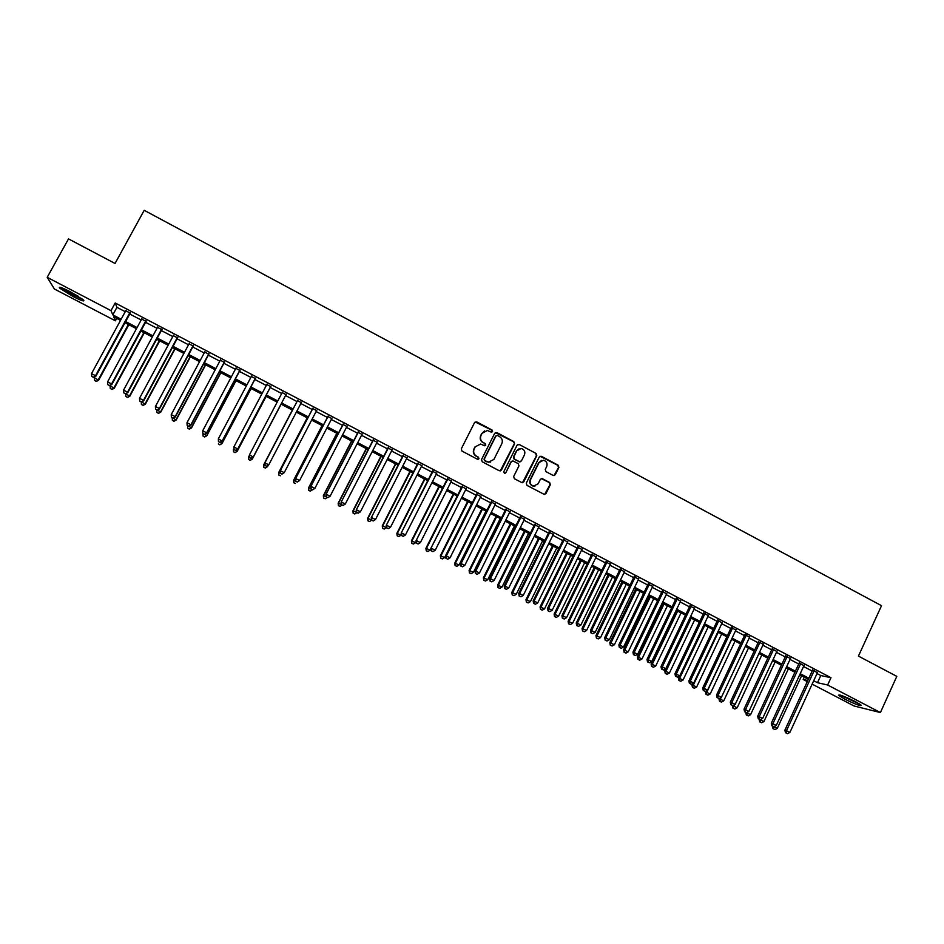 <?xml version="1.0" encoding="UTF-8"?>
<svg xmlns="http://www.w3.org/2000/svg" width="944" height="944" viewBox="0 0 944 944"><rect width="100%" height="100%" fill="white"/><g stroke="black" fill="none" stroke-linecap="round" stroke-linejoin="round"><path stroke-width="1.42" d="M492.591 431.609L492.095 430.063L476.744 421.885L474.561 422.582L461.286 448.86L461.994 451.09L477.416 459.232L478.95 458.737L478.443 457.179L476.46 456.129C473.782 454.359 473.027 451.987 474.171 449.002L475.28 446.807L480.626 444.046L484.614 445.769L485.782 445.155L485.275 443.597L483.293 442.547C480.626 440.777 479.871 438.405 481.015 435.432L482.124 433.249L487.352 430.476L491.446 432.222L492.591 431.609M491.848 432.199L491.777 430.193L475.162 421.933M478.136 459.35L478.136 457.285L476.46 456.129M485.004 445.757L484.968 443.727L483.293 442.547M844.502 698.985L838.484 695.28C838.992 694.241 844.609 696.353 855.347 701.616L861.329 705.31C860.739 706.313 855.134 704.212 844.502 698.985M72.948 296.463L59.578 288.097C58.316 286.292 61.891 287.519 70.304 291.755L83.65 300.109C84.854 301.891 81.29 300.676 72.948 296.463M553.149 475.457L555.284 474.761L558.907 467.445L558.211 465.239L541.431 456.318L539.284 457.002L526.28 483.163L526.976 485.381L544.251 494.42L545.974 493.57L550.364 484.697L549.668 482.49L542.021 478.525L540.322 479.387L538.139 483.788L533.561 486.077C530.516 484.968 529.501 482.868 530.504 479.741L539.071 462.525L543.496 460.224C546.623 461.274 547.685 463.386 546.682 466.572L545.266 469.439L545.962 471.646L553.149 475.457M116.714 318.399L115.392 320.818L54.41 289.017L47.2 277.324L68.511 238.903L115.038 263.47L144.196 210.311L881.519 605.682L858.438 656.104L896.8 676.364L880.398 712.555L854.037 705.97L812.147 684.129M47.2 277.324L110.991 310.647L112.82 314.883L121.151 319.225M817.008 673.556L820.784 675.538L830.98 677.709L115.192 302.977L110.991 310.647M830.98 677.709L827.628 685.002L880.398 712.555M514.551 443.845L513.843 441.639L496.886 432.612L494.715 433.296L481.523 459.539L482.231 461.769L499.27 470.761L501.441 470.053L514.551 443.845L513.501 441.757L495.388 432.612M519.224 444.494L536.086 453.474L536.794 455.681L523.767 481.841L522.044 482.703L514.374 478.726L513.666 476.508L518.964 465.876L518.256 463.657L512.97 460.943L511.294 461.805L505.748 472.885L504.556 473.487L503.742 471.823L517.064 445.179L519.224 444.494L536.086 453.474M130.237 313.101L125.764 310.765M146.084 321.397L141.671 319.084M161.861 329.645L157.518 327.379M177.578 337.881L173.307 335.639M193.249 346.07L189.024 343.864M208.848 354.236L204.695 352.065M224.401 362.378L220.306 360.23M239.894 370.485L235.858 368.372M255.328 378.556L251.352 376.479M270.704 386.603L266.786 384.55M286.02 394.616L282.173 392.598M301.313 402.628L297.478 400.61M316.57 410.605L312.7 408.575M331.769 418.558L327.863 416.516M346.92 426.476L342.979 424.422M362 434.382L358.036 432.305M377.034 442.24L373.033 440.152M392.02 450.076L387.984 447.975M406.935 457.887L402.887 455.763M421.815 465.675L417.72 463.528M436.624 473.428L432.505 471.268M451.397 481.145L447.244 478.974M466.1 488.85L461.923 486.667M480.756 496.52L476.555 494.314M519.129 448.695L516.451 450.902L513.418 456.967L514.126 459.173L519.672 461.911M495.364 504.155L491.128 501.948M509.913 511.778L505.654 509.548M524.416 519.365L520.132 517.111M538.871 526.917L534.552 524.663M553.267 534.457L548.924 532.18M567.615 541.962L563.238 539.673M581.905 549.443L577.504 547.142M596.16 556.901L591.723 554.576M610.355 564.323L605.895 561.999M624.491 571.734L620.019 569.385M638.592 579.109L634.085 576.749M652.634 586.448L648.103 584.076M666.629 593.776L662.074 591.392M680.577 601.08L675.998 598.673M694.477 608.349L689.863 605.93M708.33 615.594L703.693 613.163M722.136 622.816L717.475 620.373M735.883 630.014L731.199 627.559M749.595 637.188L744.887 634.722M763.248 644.339L758.516 641.861M776.865 651.454L772.109 648.965M790.435 658.558L785.644 656.056M803.946 665.626L799.143 663.113M115.192 302.977L116.938 307.343L125.269 311.697M129.741 314.033L141.175 320.016M145.577 322.317L157.011 328.3M161.365 330.577L172.799 336.56M177.083 338.802L188.529 344.784M192.753 346.991L204.199 352.985M208.364 355.156L219.81 361.151M223.905 363.298L235.375 369.293M239.398 371.405L250.868 377.399M254.833 379.476L266.302 385.471M270.22 387.524L281.69 393.518M285.536 395.536L296.994 401.53M300.841 403.536L312.216 409.495M316.098 411.525L327.391 417.425M331.297 419.466L342.507 425.331M346.448 427.396L357.564 433.213M361.528 435.29L372.573 441.06M376.573 443.149L387.524 448.884M391.548 450.996L402.415 456.672M406.475 458.796L417.26 464.436M421.354 466.584L432.045 472.177M436.163 474.336L446.783 479.882M450.937 482.054L461.474 487.564M465.652 489.747L476.106 495.222M480.307 497.417L490.679 502.845M494.916 505.064L505.205 510.444M509.465 512.675L519.684 518.02M523.967 520.262L534.103 525.56M538.422 527.826L548.476 533.077M552.818 535.354L562.801 540.57M567.179 542.859L577.067 548.039M581.469 550.34L591.286 555.473M595.723 557.798L605.458 562.895M609.918 565.22L619.583 570.282M624.067 572.619L633.648 577.634M638.156 579.994L647.678 584.973M652.21 587.345L661.65 592.277M666.204 594.673L675.574 599.57M680.152 601.965L689.45 606.827M694.052 609.234L703.268 614.06M707.906 616.479L717.051 621.27M721.712 623.701L730.786 628.444M735.47 630.899L744.462 635.607M749.182 638.073L758.103 642.746M762.835 645.224L771.696 649.85M776.452 652.339L785.231 656.93M790.022 659.443L798.73 663.998M803.545 666.511L812.182 671.031M817.421 672.683L812.583 670.146M807.297 681.603L803.191 679.468L807.804 680.506M804.264 677.167L803.191 679.468M120.525 320.382L113.658 316.806L115.392 320.818M808.359 679.302L799.71 674.795M794.895 672.281L786.175 667.727M781.384 665.225L772.593 660.635M767.826 658.145L758.952 653.531M754.209 651.053L745.276 646.392M740.556 643.926L731.553 639.23M726.856 636.775L717.782 632.043M713.109 629.601L703.953 624.822M699.315 622.403L690.088 617.588M685.474 615.181L676.164 610.32M671.573 607.924L662.204 603.039M657.638 600.655L648.186 595.723M643.643 593.351L634.12 588.383M629.601 586.023L620.007 581.02M615.512 578.672L605.836 573.622M601.375 571.297L591.617 566.211M587.18 563.898L577.35 558.765M572.949 556.464L563.037 551.296M558.659 549.007L548.665 543.791M544.322 541.526L534.245 536.275M529.926 534.009L519.778 528.723M515.483 526.481L505.252 521.147M500.993 518.917L490.679 513.536M486.443 511.329L476.059 505.901M471.847 503.707L461.38 498.243M457.191 496.06L446.642 490.561M442.488 488.39L431.856 482.844M427.738 480.685L417.024 475.103M412.929 472.968L402.12 467.327M398.061 465.203L387.182 459.527M383.146 457.427L372.172 451.704M368.172 449.615L357.127 443.845M353.15 441.768L342.011 435.963M338.07 433.898L326.848 428.045M322.931 426.004L311.626 420.104M307.744 418.074L296.345 412.127M292.498 410.121L281.029 404.138M277.17 402.12L265.677 396.126M261.759 394.085L250.278 388.09M246.301 386.013L234.82 380.031M230.784 377.919L219.303 371.936M215.208 369.788L203.739 363.806M199.573 361.635L188.104 355.652M183.879 353.445L172.422 347.463M168.126 345.233L156.669 339.25M152.326 336.973L140.868 331.002M136.455 328.701L125.009 322.73M813.704 680.73L817.48 682.701L827.628 685.002M125.635 321.562L137.081 327.544M141.494 329.845L152.952 335.828M157.294 338.094L168.752 344.076M173.035 346.306L184.505 352.289M188.729 354.496L200.187 360.478M204.352 362.661L215.822 368.644M219.917 370.78L231.398 376.774M235.434 378.874L246.915 384.869M250.892 386.946L262.373 392.94M266.291 394.981L277.772 400.976M281.631 402.994L293.1 408.976M296.947 410.982L308.334 416.929M312.216 418.959L323.521 424.859M327.438 426.9L338.66 432.765M342.601 434.818L353.74 440.636M357.705 442.701L368.762 448.471M372.762 450.559L383.724 456.282M387.76 458.395L398.639 464.07M402.71 466.194L413.496 471.823M417.59 473.971L428.305 479.552M432.435 481.711L443.066 487.257M447.22 489.429L457.757 494.927M461.946 497.11L472.413 502.574M476.626 504.78L487.01 510.197M491.246 512.415L501.547 517.784M505.819 520.014L516.038 525.348M520.333 527.59L530.481 532.888M534.811 535.142L544.865 540.405M549.219 542.67L559.214 547.886M563.592 550.175L573.492 555.343M577.905 557.644L587.734 562.777M592.171 565.09L601.918 570.176M606.378 572.512L616.054 577.563M620.538 579.899L630.144 584.914M634.651 587.262L644.174 592.242M648.717 594.614L658.169 599.534M662.735 601.918L672.104 606.815M676.695 609.21L685.993 614.072M690.619 616.479L699.846 621.294M704.484 623.713L713.64 628.492M718.301 630.934L727.387 635.666M732.072 638.12L741.075 642.817M745.795 645.283L754.728 649.944M759.472 652.422L768.333 657.048M773.101 659.537L781.892 664.128M786.682 666.629L795.403 671.172M800.217 673.686L808.866 678.205M116.938 307.343L112.82 314.883M820.784 675.538L817.48 682.701M484.532 430.901L482.124 433.249M482.974 442.665C480.319 440.907 479.564 438.535 480.708 435.562L481.806 433.379M480.319 444.164L475.28 446.807M476.154 456.235C473.487 454.465 472.72 452.093 473.864 449.12L474.974 446.925M500.249 470.926L514.209 443.963M497.453 435.491L495.93 435.975L484.355 459.008L484.85 460.566L488.461 462.194L493.913 459.433L501.807 443.704C502.94 440.73 502.184 438.358 499.541 436.6L497.453 435.491M490.656 462.1L486.632 461.769L484.532 460.66L484.036 459.103L495.6 436.093M522.48 482.726L536.416 455.787L535.72 453.58M512.108 461.05L510.94 461.911L505.748 472.885M518.917 461.722L521.43 460.932L524.463 454.855C525.478 451.645 524.392 449.521 521.206 448.483L516.805 450.784L513.76 456.861L514.468 459.079L519.271 461.616M519.401 461.887L520.25 461.793M518.87 444.612L517.808 444.459M541.585 460.365L539.071 462.525M534.941 486.113L533.183 486.148C530.15 485.039 529.136 482.939 530.139 479.823L538.694 462.619M544.605 494.455L549.974 484.768L549.278 482.561L541.242 478.584M553.998 475.634L558.506 467.528L557.81 465.333L540.098 456.247M94.931 376.703L94.376 377.73L98.648 380.231L128.832 324.724M96.17 381.234L94.601 380.432L96.3 381.435L98.306 379.748L128.372 324.476M94.601 380.432L94.376 377.73M98.648 380.231L96.3 381.435M129.989 312.405L95.521 375.712L91.497 373.635L126.012 310.316M130.484 312.665L95.875 376.219L95.521 375.712L93.338 377.246L91.733 376.42L93.338 377.246M93.48 377.447L95.875 376.219M91.497 373.635L91.733 376.42M81.986 298.741L73.431 294.953L62.103 287.932M66.304 289.761L78.21 296.227M60.994 287.542L73.597 295.26L82.919 299.46M840.254 695.103L860.067 704.33M859.17 703.764L841.257 695.409M846.367 697.38L854.344 701.097M110.354 385.235L110.059 385.777L114.259 388.255L144.314 332.795M111.829 389.27L110.259 388.468L111.947 389.459L113.964 387.783L143.889 332.583M110.259 388.468L110.059 385.777M114.259 388.255L111.947 389.459M125.705 393.754L129.824 396.244L159.737 340.855M127.428 397.282L125.871 396.48L127.534 397.459L129.576 395.796L159.359 340.654M125.871 396.48L125.682 393.801M129.824 396.244L127.534 397.459M141.553 401.943L145.329 404.209L175.112 348.867M142.981 405.259L141.423 404.469L143.063 405.424L145.128 403.784L174.782 348.702M141.423 404.469L141.258 401.979M145.329 404.209L143.063 405.424M157.388 410.085L160.775 412.139L190.417 356.856M158.462 413.212L156.916 412.41L158.533 413.366L160.622 411.737L190.133 356.714M156.916 412.41L156.763 409.944M160.775 412.139L158.533 413.366M145.883 320.712L111.569 383.948L107.569 381.895L141.919 318.647M146.32 320.948L111.876 384.444L109.386 385.482L107.781 384.656L109.386 385.482M109.504 385.671L111.876 384.444M107.569 381.895L107.781 384.656M161.707 328.996L127.558 392.173L123.57 390.12L157.754 326.931M162.097 329.208L127.818 392.633L125.363 393.695L123.77 392.869L125.363 393.695M125.469 393.872L127.818 392.633M123.57 390.12L123.77 392.869M177.472 337.256L143.5 400.35L139.511 398.309L173.543 335.191M177.826 337.433L143.7 400.787L141.293 401.873L139.7 401.047L141.293 401.873M141.376 402.038L143.7 400.787M139.511 398.309L139.7 401.047M193.19 345.469L159.359 408.504L155.406 406.475L189.26 343.427M193.485 345.634L159.524 408.917L157.152 410.015L155.571 409.2L157.152 410.015M157.223 410.18L159.524 408.917M155.406 406.475L155.571 409.2M173.177 418.192L176.162 420.033L205.674 364.821M173.897 421.13L172.363 420.34L173.944 421.272L176.056 419.667L205.438 364.691M172.363 420.34L172.221 417.873M176.162 420.033L173.944 421.272M208.836 353.67L175.171 416.634L171.23 414.605L204.931 351.616M209.084 353.799L175.289 417.024L172.964 418.133L171.383 417.319L172.964 418.133M173.012 418.286L175.289 417.024M171.23 414.605L171.383 417.319M188.906 426.263L191.502 427.915L220.872 372.75M189.272 429.024L187.738 428.234L189.307 429.154L191.443 427.573L220.684 372.656M187.738 428.234L187.608 425.779M191.502 427.915L189.307 429.154M224.436 361.823L190.924 424.729L186.995 422.711L220.542 359.794M224.637 361.93L190.995 425.095L188.717 426.216L187.136 425.414L188.717 426.216M188.741 426.358L190.995 425.095M186.995 422.711L187.136 425.414M204.577 434.311L206.783 435.762L236.024 380.656M204.6 436.883L203.066 436.093L204.6 437.013L206.771 435.432L235.87 380.574M203.066 436.093L202.948 433.65M206.783 435.762L204.6 437.013M239.977 369.954L206.618 432.789L202.7 430.783L236.094 367.924M240.13 370.036L206.642 433.131L204.4 434.275L202.83 433.473L204.4 434.275M204.411 434.405L206.642 433.131M202.7 430.783L202.83 433.473M220.188 442.323L222.005 443.574L251.116 388.527M219.858 444.718L218.335 443.94L219.858 444.836L222.041 443.279L251.01 388.48M222.005 443.574L219.858 444.836M218.465 441.627L220.023 442.417L218.465 441.627L218.359 438.818L251.588 376.031M218.477 441.497L218.359 438.818L222.229 441.143L255.553 378.119M255.446 378.06L222.253 440.824L220.035 442.299M220.023 442.417L222.229 441.143M235.74 450.312L237.18 451.362L266.149 396.374M233.947 448.199L234.018 449.427M235.068 452.518L233.557 451.739L235.044 452.636L237.251 451.09L266.09 396.35M233.534 451.857L233.392 449.427L233.557 451.739M237.18 451.362L235.044 452.636M234.029 449.615L235.575 450.406L234.029 449.615L233.947 446.831L267.022 384.114M234.053 449.497L233.947 446.831L237.758 449.12L270.928 386.155M270.869 386.131L237.841 448.825L235.611 450.3M235.575 450.406L237.758 449.12M252.296 459.126L281.135 404.197L252.296 459.126L250.184 460.401L248.72 459.527L250.184 460.401M249.393 455.468L248.626 456.931L249.523 457.392M251.234 458.277L252.414 458.878L250.231 460.306M248.673 459.622L248.626 456.931L248.72 459.527M249.523 457.569L251.08 458.371L249.523 457.569L249.487 454.807L282.398 392.161M249.57 457.462L249.487 454.807L253.24 457.073L286.256 394.179L253.358 456.802L251.116 458.265M251.08 458.371L253.24 457.073M263.824 467.28L265.323 468.047L263.824 467.28L263.742 464.696L292.357 410.05L263.6 464.932L264.957 465.321M266.668 466.194L267.518 466.631L268.249 465.239M265.323 468.047L267.518 466.631L265.264 468.141M263.765 467.363L263.6 464.932M265.04 465.404L264.957 462.761L297.726 400.185L264.804 463.008L268.816 464.743L266.515 466.301L265.04 465.404L266.515 466.301M301.549 402.179L268.816 464.743L266.586 466.206M264.804 463.008L264.969 465.51M307.225 417.814L278.622 472.649L280.344 473.227M307.296 417.838L278.81 472.437L278.799 475.08L280.38 475.776L278.869 474.997M282.055 474.1L283.011 473.499M278.799 475.08L278.622 472.649M312.924 408.138L280.179 470.914L312.995 408.174M280.439 473.322L280.38 470.69L284.227 472.661L281.902 474.195L280.439 473.322L281.902 474.195M316.806 410.168L284.227 472.661L281.985 474.112M280.179 470.914L280.368 473.404M322.069 425.555L293.584 480.331L295.684 481.098M322.175 425.602L293.82 480.142L293.773 482.773L295.366 483.47L293.867 482.703M293.773 482.773L293.584 480.331M328.099 416.08L295.496 478.785L328.205 416.127M295.791 481.204L295.743 478.584L299.578 480.555L297.23 482.065L295.791 481.204L297.23 482.065M332.005 418.121L299.578 480.555L297.325 481.995M295.496 478.785L295.696 481.275M336.855 433.272L308.499 487.989L310.954 488.933M336.996 433.343L308.771 487.824L308.7 490.432L310.305 491.128L308.818 490.373M312.358 489.83L310.305 491.128M308.7 490.432L308.499 487.989M343.203 423.986L310.765 486.62L343.356 424.068M311.083 489.051L312.617 489.842L311.083 489.051L311.048 486.443L314.871 488.402L347.144 426.039M310.765 486.62L310.977 489.122M312.617 489.842L314.871 488.402M351.581 440.954L323.355 495.612L326.176 496.756M351.77 441.049L323.674 495.47L323.58 498.066L325.196 498.774L323.709 498.007M327.238 497.476L325.196 498.774M323.58 498.066L323.355 495.612M358.26 431.856L325.963 494.432L358.46 431.963M326.329 496.886L327.851 497.665L326.329 496.886L326.305 494.278L330.105 496.237L362.225 433.933M325.963 494.432L326.187 496.933M327.851 497.665L330.105 496.237M366.26 448.612L338.164 503.223L341.339 504.544M366.496 448.73L338.53 503.093L338.4 505.665L340.029 506.385L338.542 505.618M342.082 505.099L340.029 506.385M338.4 505.665L338.164 503.223M373.269 439.715L341.114 502.22L373.505 439.845M341.516 504.674L343.026 505.453L341.516 504.674L341.492 502.09L345.292 504.037L377.258 441.804M341.114 502.22L341.362 504.721M343.026 505.453L345.292 504.037M380.892 456.247L352.926 510.798L356.454 512.297M381.164 456.389L353.327 510.692L353.162 513.253L354.802 513.973L353.327 513.206M356.867 512.686L354.802 513.973M353.162 513.253L352.926 510.798M388.208 447.539L356.218 509.972L388.503 447.692M356.643 512.45L358.142 513.217L356.643 512.45L356.643 509.866L360.419 511.813L392.244 449.639M356.218 509.972L356.466 512.486M358.142 513.217L360.419 511.813M395.465 463.858L367.629 518.35L371.499 520.026M395.784 464.023L368.066 518.268L367.877 520.805L369.529 521.525L368.066 520.769M371.594 520.25L369.529 521.525M367.877 520.805L367.629 518.35M403.1 455.327L371.252 517.701L403.442 455.504M371.712 520.179L373.21 520.958L371.712 520.179L371.724 517.619L375.488 519.554L407.159 457.451M371.252 517.701L371.523 520.215M373.21 520.958L375.488 519.554M409.991 471.434L382.273 525.867L386.485 527.578M410.345 471.622L382.757 525.808L382.544 528.321L384.208 529.053L382.745 528.31M386.426 527.696L384.208 529.053M382.544 528.321L382.273 525.867M417.944 463.091L386.238 525.407L418.322 463.292M386.721 527.897L388.22 528.664L386.721 527.897L386.757 525.336L390.497 527.271L422.027 465.239M386.238 525.407L386.521 527.92M388.22 528.664L390.497 527.271M424.47 478.986L396.869 533.36L401.058 535.201L401.353 534.611M424.871 479.198L397.4 533.325L397.153 535.826L398.828 536.558L397.365 535.814M401.058 535.201L398.828 536.558M397.153 535.826L396.869 533.36M432.73 470.832L401.176 533.077L433.154 471.056M401.696 535.578L403.182 536.345L401.696 535.578L401.731 533.041L405.46 534.953L436.848 472.991M401.176 533.077L401.471 535.59M403.182 536.345L405.46 534.953M438.889 486.514L411.419 540.829L415.631 542.682L416.162 541.62M439.326 486.738L411.985 540.818L411.714 543.296L413.401 544.039L411.95 543.296M415.631 542.682L413.401 544.039M411.714 543.296L411.419 540.829M447.468 478.549L416.056 540.711L447.928 478.785M416.599 543.237L418.086 544.004L416.599 543.237L416.646 540.7L420.375 542.611L451.61 480.708M416.056 540.711L416.363 543.237M418.086 544.004L420.375 542.611M453.262 494.007L425.921 548.275L430.145 550.14L430.912 548.629M453.745 494.267L426.523 548.287L426.228 550.741L427.915 551.485L426.464 550.741M430.145 550.14L427.915 551.485M426.228 550.741L425.921 548.275M462.147 486.231L430.877 548.334L462.643 486.49M431.455 550.859L432.942 551.626L431.455 550.859L431.514 548.346L435.219 550.246L466.324 488.414M430.877 548.334L431.196 550.859M432.942 551.626L435.219 550.246M467.587 501.488L440.364 555.697L444.624 557.574L471.681 503.624M468.106 501.76L441.013 555.721L440.683 558.164L442.382 558.919L440.942 558.175M444.624 557.574L442.382 558.919M440.683 558.164L440.364 555.697M476.767 493.877L445.651 555.922L446.335 555.957L477.322 494.172M446.252 558.459L447.727 559.226L446.252 558.459L446.335 555.957L450.028 557.845L480.98 496.084M445.651 555.922L445.981 558.447M447.727 559.226L450.028 557.845M481.853 508.934L454.76 563.084L459.044 564.984L485.983 511.082M482.419 509.229L455.445 563.131L455.091 565.55L456.802 566.317L455.362 565.574M459.044 564.984L456.802 566.317M455.091 565.55L454.76 563.084M491.352 501.512L460.365 563.485L461.085 563.533L491.93 501.819M461.002 566.034L462.477 566.789L461.002 566.034L461.085 563.533L464.767 565.432L495.576 503.73M460.365 563.485L460.719 566.011M462.477 566.789L464.767 565.432M496.072 516.356L469.097 570.447L473.416 572.359L500.237 518.527M496.674 516.663L469.829 570.518L469.439 572.925L471.174 573.692L469.734 572.949M473.416 572.359L471.174 573.692M469.439 572.925L469.097 570.447M505.866 509.111L475.033 571.014L475.8 571.096L506.503 509.441M475.693 573.586L477.168 574.33L475.693 573.586L475.8 571.096L479.469 572.973L510.138 511.341M475.033 571.014L475.398 573.551M477.168 574.33L479.469 572.973M510.244 523.743L483.399 577.787L487.729 579.71L514.433 525.938M510.893 524.085L484.154 577.881L483.753 580.265L485.487 581.032L484.06 580.3M487.729 579.71L485.487 581.032M483.753 580.265L483.399 577.787M520.345 516.687L489.653 578.53L490.455 578.625L521.017 517.029M490.337 581.103L491.8 581.846L490.337 581.103L490.455 578.625L494.101 580.501L524.64 518.929M489.653 578.53L490.019 581.056M491.8 581.846L494.101 580.501M524.368 531.118L497.641 585.103L502.007 587.038L528.581 533.313M525.053 531.472L498.444 585.209L498.007 587.581L499.754 588.36L498.326 587.628M502.007 587.038L499.754 588.36M498.007 587.581L497.641 585.103M534.764 524.227L504.214 586.012L505.052 586.13L535.472 524.604M504.934 588.596L506.385 589.339L504.934 588.596L505.052 586.13L508.698 587.994L539.083 526.492M504.214 586.012L504.592 588.537M506.385 589.339L508.698 587.994M538.446 538.458L511.825 592.384L516.226 594.342L542.682 540.676M539.166 538.835L512.675 592.525L512.214 594.862L513.973 595.652L512.545 594.921M516.226 594.342L513.973 595.652M512.214 594.862L511.825 592.384M549.137 531.755L518.716 593.457L519.601 593.599L549.88 532.145M519.471 596.053L520.923 596.797L519.471 596.053L519.601 593.599L523.236 595.463L553.479 534.021M518.716 593.457L519.117 595.994M520.923 596.797L523.236 595.463M552.476 545.785L525.973 599.652L530.398 601.623L556.736 548.004M553.231 546.175L526.858 599.806L526.363 602.13L528.133 602.921L526.717 602.201M530.398 601.623L528.133 602.921M526.363 602.13L525.973 599.652M563.45 539.248L533.171 600.891L534.103 601.045L564.241 539.661M533.95 603.499L535.401 604.243L533.95 603.499L534.103 601.045L537.714 602.909L567.828 541.537M533.171 600.891L533.584 603.428M535.401 604.243L537.714 602.909M566.447 553.078L540.074 606.886L544.511 608.868L570.742 555.308M567.25 553.491L540.995 607.063L540.475 609.376L542.257 610.166L540.841 609.446M544.511 608.868L542.257 610.166M540.475 609.376L540.074 606.886M577.716 546.706L547.579 608.29L548.547 608.467L578.554 547.142M548.393 610.91L549.833 611.641L548.393 610.91L548.547 608.467L552.146 610.32L582.118 549.019M547.579 608.29L548.004 610.827M549.833 611.641L552.146 610.32M580.383 560.347L554.116 614.096L558.588 616.102L584.702 562.6M581.209 560.771L555.072 614.296L554.529 616.585L556.323 617.388L554.919 616.668M558.588 616.102L556.323 617.388M554.529 616.585L554.116 614.096M591.935 554.152L561.94 615.665L562.943 615.866L592.808 554.612M562.766 618.296L564.205 619.028L562.766 618.296L562.943 615.866L566.53 617.706L596.36 556.464M561.94 615.665L562.364 618.214M564.205 619.028L566.53 617.706M594.26 567.58L568.111 621.294L572.607 623.3L598.602 569.857M595.133 568.04L569.114 621.494L568.548 623.772L570.341 624.586L568.937 623.866M572.607 623.3L570.341 624.586M568.548 623.772L568.111 621.294M606.107 561.562L576.241 623.016L577.28 623.241L607.016 562.046M577.103 625.648L578.53 626.391L577.103 625.648L577.28 623.241L580.855 625.07L610.556 563.898M576.241 623.016L576.69 625.565M578.53 626.391L580.855 625.07M608.089 574.802L582.059 628.444L586.59 630.474L612.467 577.079M608.998 575.274L583.097 628.68L582.507 630.934L584.312 631.748L582.92 631.04M586.59 630.474L584.312 631.748M582.507 630.934L582.059 628.444M620.22 568.949L590.496 630.332L591.569 630.58L621.176 569.444M591.381 632.987L592.808 633.719L591.381 632.987L591.569 630.58L595.133 632.409L624.704 571.297M590.496 630.332L590.956 632.881M592.808 633.719L595.133 632.409M621.884 582L595.959 635.583L600.514 637.625L626.273 584.289M622.828 582.495L597.033 635.843L596.419 638.085L598.236 638.899L596.844 638.179M600.514 637.625L598.236 638.899M596.419 638.085L595.959 635.583M634.285 576.312L604.691 637.637L605.812 637.896L635.277 576.831M605.611 640.292L607.039 641.023L605.611 640.292L605.812 637.896L609.364 639.725L638.793 578.672M604.691 637.637L605.163 640.185M607.039 641.023L609.364 639.725M635.619 589.162L609.812 642.699L614.391 644.752L640.032 591.475M636.598 589.681L610.921 642.97L610.284 645.189L612.113 646.015L610.721 645.307M614.391 644.752L612.113 646.015M610.284 645.189L609.812 642.699M648.304 583.652L618.851 644.905L620.007 645.189L649.342 584.194M619.795 647.572L621.211 648.304L619.795 647.572L620.007 645.189L623.547 647.006L652.847 586.023M618.851 644.905L619.335 647.454M621.211 648.304L623.547 647.006M649.307 596.313L623.618 649.791L628.22 651.856L653.755 598.626M650.333 596.844L624.763 650.074L624.102 652.28L625.931 653.106L624.55 652.398M628.22 651.856L625.931 653.106M624.102 652.28L623.618 649.791M662.275 590.968L632.952 652.151L634.144 652.457L663.349 591.522M633.92 654.829L635.336 655.549L633.92 654.829L634.144 652.457L637.672 654.263L666.842 593.351M632.952 652.151L633.448 654.711M635.336 655.549L637.672 654.263M662.948 603.428L637.377 656.859L642.003 658.924L667.42 605.765M664.01 603.983L638.557 657.166L637.873 659.349L639.713 660.186L638.345 659.478M642.003 658.924L639.713 660.186M637.873 659.349L637.377 656.859M676.199 598.248L647.006 659.372L648.233 659.691L677.308 598.826M648.009 662.063L649.413 662.782L648.009 662.063L648.233 659.691L651.749 661.496L680.789 600.644M647.006 659.372L647.513 661.933M649.413 662.782L651.749 661.496M676.553 610.52L651.089 663.892L655.738 665.98L681.049 612.868M677.639 611.098L652.304 664.222L651.584 666.393L653.449 667.231L652.08 666.523M655.738 665.98L653.449 667.231M651.584 666.393L651.089 663.892M690.076 605.505L661.012 666.57L662.275 666.912L691.209 606.107M662.039 669.261L663.431 669.98L662.039 669.261L662.275 666.912L665.78 668.706L694.69 607.924M661.012 666.57L661.532 669.119M663.431 669.98L665.78 668.706M690.099 617.6L664.753 670.913L669.426 673.013L694.619 619.948M691.232 618.19L666.004 671.255L665.26 673.414L667.137 674.252L665.768 673.556M669.426 673.013L667.137 674.252M665.26 673.414L664.753 670.913M703.894 612.739L674.96 673.733L676.27 674.099L705.074 613.364M676.022 676.447L677.414 677.155L676.022 676.447L676.27 674.099L679.763 675.892L708.531 615.169M674.96 673.733L675.491 676.293M677.414 677.155L679.763 675.892M679.173 676.211L678.37 677.898L683.067 680.01L708.153 627.017M704.779 625.247L679.656 678.264L678.889 680.4L680.766 681.249L679.409 680.553M683.067 680.01L680.766 681.249M678.889 680.4L678.37 677.898M717.676 619.948L688.872 680.884L690.217 681.261L718.891 620.586M689.946 683.598L691.338 684.317L689.946 683.598L690.217 681.261L693.698 683.055L722.337 622.391M688.872 680.884L689.415 683.444M691.338 684.317L693.698 683.055M692.507 683.692L691.94 684.872L696.66 686.996L721.641 634.049M718.266 632.291L693.262 685.25L692.471 687.374L694.359 688.223L693.002 687.527M696.66 686.996L694.359 688.223M692.471 687.374L691.94 684.872M731.399 627.135L702.725 687.999L704.106 688.4L732.65 627.795M703.835 690.725L705.215 691.445L703.835 690.725L704.106 688.4L707.575 690.182L736.084 629.589M702.725 687.999L703.28 690.56M705.215 691.445L707.575 690.182M705.793 691.138L705.463 691.81L710.207 693.958L735.069 641.059M731.718 639.312L706.82 692.212L706.006 694.324L707.906 695.173L706.549 694.489M710.207 693.958L707.906 695.173M706.006 694.324L705.463 691.81M745.087 634.297L716.543 695.091L717.959 695.516L746.374 634.97M717.664 697.828L719.057 698.536L717.664 697.828L717.959 695.516L721.417 697.286L749.796 636.763M716.543 695.091L717.098 697.663M719.505 701.239L721.405 702.1L719.505 701.239L718.95 698.737L721.417 697.286M721.145 697.427L720.343 699.15L723.706 700.885L748.462 648.056M718.95 698.737L720.343 699.15L720.06 701.416M723.706 700.885L721.405 702.1M758.716 641.424L730.302 702.171L731.753 702.607L760.038 642.121M731.458 704.908L732.839 705.616L731.458 704.908L731.753 702.607L735.199 704.377L763.448 643.914M730.302 702.171L730.88 704.731M732.839 705.616L735.199 704.377M732.438 705.498L737.17 707.799L761.808 655.018M734.408 704.79L732.945 708.142L734.857 709.015L733.512 708.319M737.17 707.799L734.857 709.015M732.945 708.142L732.379 705.628M772.298 648.54L744.014 709.215L745.5 709.676L773.667 649.248M745.194 711.965L746.574 712.673L745.194 711.965L745.5 709.676L748.934 711.434L777.065 651.03M744.014 709.215L744.604 711.776M746.574 712.673L748.934 711.434M745.819 712.401L750.574 714.679L775.118 661.956M747.624 712.118L746.928 715.198L746.338 715.021L748.262 715.894L746.928 715.198M750.574 714.679L748.262 715.894M746.338 715.021L745.772 712.508M785.845 655.632L757.678 716.236L759.212 716.708L787.237 656.363M758.893 718.998L760.25 719.694L758.893 718.998L759.212 716.708L762.622 718.467L790.624 658.133M757.678 716.236L758.28 718.809M760.25 719.694L762.622 718.467M759.153 719.257L763.944 721.546L788.37 668.871M760.793 719.422L760.298 722.066L759.696 721.865L761.631 722.75L760.298 722.066M763.944 721.546L761.631 722.75M759.696 721.865L759.106 719.352M799.332 662.688L771.295 723.234L772.865 723.729L800.772 663.443M772.534 726.007L773.891 726.703L772.534 726.007L772.865 723.729L776.263 725.476L804.146 665.201M771.295 723.234L771.909 725.806M773.891 726.703L776.263 725.476M772.452 726.078L773.065 726.396M773.608 728.898L774.941 729.582L773.608 728.898L773.938 726.679L777.266 728.39L801.586 675.774M777.266 728.39L774.941 729.582M773.006 728.697L772.404 726.184M812.784 669.721L784.877 730.208L786.47 730.715L814.247 670.488M786.128 732.981L787.485 733.689L786.128 732.981L786.47 730.715L789.868 732.461L817.61 672.258M784.877 730.208L785.491 732.78M787.485 733.689L789.868 732.461"/></g></svg>
